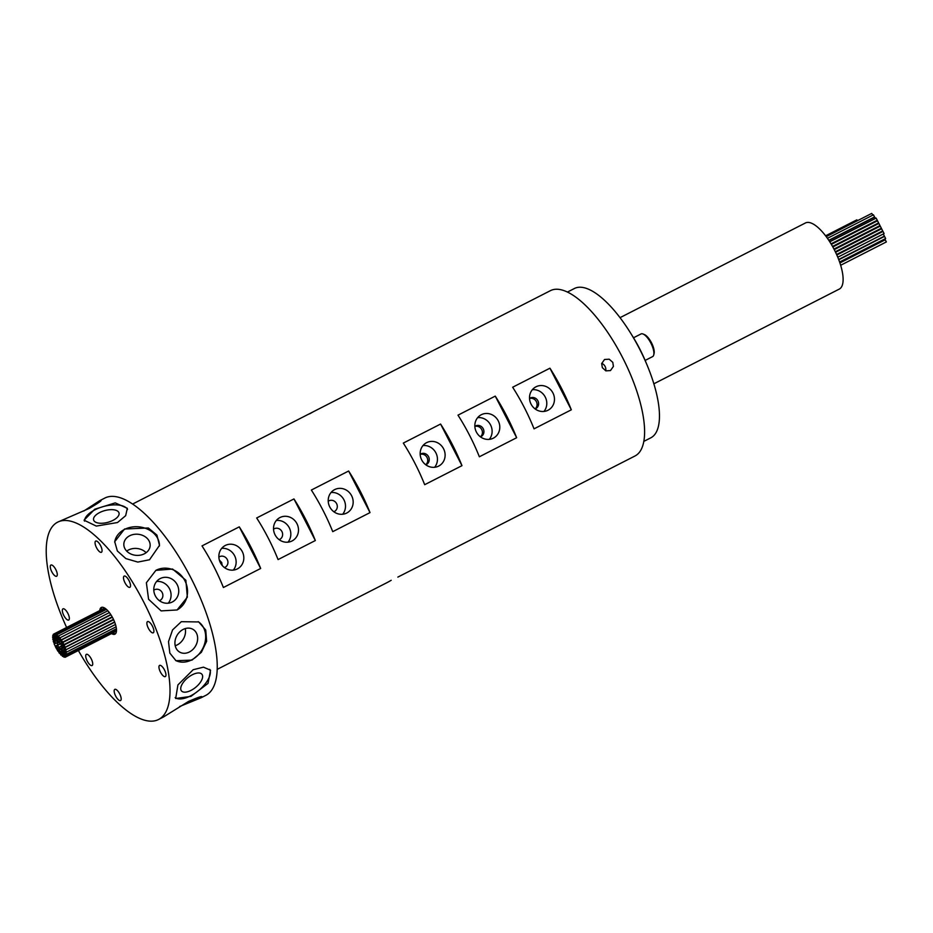 <?xml version="1.0" encoding="UTF-8"?>
<svg xmlns="http://www.w3.org/2000/svg" width="933" height="933" viewBox="0 0 933 933"><rect width="100%" height="100%" fill="white"/><g stroke="black" fill="none" stroke-linecap="round" stroke-linejoin="round"><path stroke-width="1.4" d="M825.6 235.804L856.809 219.861L857.66 220.596M62.581 642.161L61.485 640.026L62.581 642.161L112.158 616.841M61.042 639.968L59.945 637.834L61.042 639.968L110.77 614.567M59.455 638.16L58.359 636.026L59.852 637.962M57.916 636.842L56.82 634.72L58.278 636.656M56.505 636.108L55.409 633.974L56.925 635.886M106.094 609.552L105.114 608.584L55.409 633.974M55.304 635.968L54.207 633.834L55.304 635.968L55.852 635.688M104.566 608.864L103.913 608.456L54.207 633.834M54.394 636.458L53.298 634.323L54.394 636.458L55.863 635.711M53.822 637.542L52.726 635.408L53.811 637.542L56.948 635.933L55.187 636.889L56.283 639.023L55.199 636.889M53.613 639.152L52.516 637.017L53.613 639.152L54.557 638.662M53.799 641.193L52.703 639.058L53.799 641.193L54.65 640.749M54.347 643.548L53.251 641.414L54.347 643.548L55.187 643.117M55.245 646.091L54.149 643.957L55.234 646.091L56.12 645.636M56.423 648.657L55.327 646.522L56.423 648.657L106.187 623.209M57.823 651.106L56.726 648.983L57.823 651.106L59.071 650.476M59.362 653.298L58.266 651.176L59.362 653.298M60.948 655.106L59.852 652.972L61.321 654.919M62.499 656.424L61.403 654.29L62.919 656.202M63.91 657.17L62.814 655.036L63.899 657.17L64.447 656.89M65.1 657.298L64.004 655.164L65.1 657.298L114.864 631.863M66.01 656.809L64.913 654.674L66.01 656.809L115.715 631.419L115.75 630.626M66.581 655.736L65.485 653.601L66.581 655.736L116.287 630.346L116.065 628.959M66.791 654.126L65.695 651.992L66.791 654.126L116.392 628.784M66.605 652.085L65.508 649.951L66.605 652.085L116.077 626.813M66.056 649.718L64.96 647.584L66.056 649.718L115.47 624.48M114.677 622.194L64.96 647.584M65.158 647.187L64.062 645.053L65.158 647.187L114.584 621.938M61.601 642.884L60.505 640.749L61.601 642.884L111.424 617.214M60.12 640.971L59.024 638.837L60.447 640.796L59.059 641.507L60.155 643.642L59.071 641.507M58.651 639.606L57.554 637.472L58.942 639.455M57.333 638.942L56.237 636.807L57.706 638.743L55.63 639.851L54.534 637.717L55.63 639.84M55.42 641.333L54.336 639.198L55.42 641.333L58.966 639.525M55.292 643.548L54.592 641.216L55.677 643.35L56.645 642.86M56.377 645.683L106.164 620.2M57.461 648.097L56.365 645.974L57.461 648.108L107.237 622.649M58.802 650.383L57.706 648.248L59.129 650.219M60.283 652.295L59.187 650.161L60.575 652.144M61.753 653.66L60.657 651.526L62.138 653.462M63.082 654.336L61.986 652.202L63.071 654.336L63.642 654.045M64.12 654.255L63.024 652.12L64.12 654.255M64.774 653.427L63.677 651.292L64.774 653.427L65.718 652.948M64.983 651.934L63.887 649.8L64.983 651.934L65.835 651.491M64.727 649.928L63.631 647.794L64.715 649.928L65.567 649.496M63.631 647.794L62.931 645.461L64.015 647.595L64.902 647.14M63.98 644.61L62.884 642.475L63.98 644.61L113.453 619.349M60.155 643.642L109.919 618.206M58.686 642.569L57.589 640.435L59.059 642.382L57.788 643.047L56.691 640.913L57.788 643.047M57.811 644.901L56.715 642.767L57.811 644.901L107.61 619.407M58.756 647.409L57.659 645.274L58.756 647.409L108.555 621.903M60.248 649.625L59.152 647.49L60.61 649.438M61.718 650.698L60.622 648.563L61.718 650.698L64.062 649.496M62.616 650.219L61.52 648.085L62.616 650.219L64.05 649.485M62.593 648.377L61.496 646.242L62.581 648.377L63.549 647.887M62.943 645.17L61.846 643.035L62.943 645.17L112.706 619.722M61.648 645.858L60.552 643.723L61.648 645.858L111.424 620.41M309.651 413.82L313.593 411.628M387.347 582.472L391.207 580.303M534.049 428.842L571.323 409.809L549.934 368.197L512.66 387.23A92.845 33.728 -117.1 0 1 534.049 428.842M549.934 368.197A92.845 33.728 62.9 0 1 571.323 409.809M479.364 456.773L516.649 437.729L495.26 396.117L457.986 415.162A92.845 33.728 -117.1 0 1 479.364 456.773M495.26 396.117A92.845 33.728 62.9 0 1 516.649 437.729M424.69 484.694L461.975 465.66L440.586 424.049L403.313 443.082A92.845 33.728 -117.1 0 1 424.69 484.694M440.586 424.049A92.845 33.728 62.9 0 1 461.975 465.66M612.783 362.342L613.413 366.424L610.462 370.588L605.855 370.856L602.345 367.672L601.668 363.613L604.526 359.497L609.202 359.193L612.783 362.342M370.016 512.614L332.743 531.658A92.845 33.728 -117.1 0 0 311.354 490.047L348.639 471.013A92.845 33.728 62.9 0 1 370.016 512.614L348.639 471.013M315.342 540.545L278.069 559.578A92.845 33.728 -117.1 0 0 256.68 517.967L293.953 498.933A92.845 33.728 62.9 0 1 315.342 540.545L293.953 498.933M239.28 526.853L202.006 545.898A92.845 33.728 -117.1 0 1 223.395 587.51L260.669 568.465L239.28 526.853A92.845 33.728 62.9 0 1 260.669 568.465M550.295 290.723A92.845 33.728 62.9 0 1 550.505 290.618A92.845 33.728 62.9 0 1 622.626 357.677A92.845 33.728 62.9 0 1 635.175 455.887A92.845 33.728 62.9 0 1 634.965 456.004A92.845 33.728 62.9 0 1 634.755 456.109M313.208 411.815L132.673 504.018M605.704 370.798A6.286 5.855 61.8 0 0 601.715 363.334M220.398 562.762A13.179 12.281 61.8 0 0 237.553 568.803A13.179 12.281 61.8 0 0 242.277 551.601A13.179 12.281 61.8 0 0 225.121 545.56A13.179 12.281 61.8 0 0 220.398 562.762M233.32 570.098A13.179 12.281 61.8 0 0 234.591 555.706A13.179 12.281 61.8 0 0 221.681 548.371M275.072 534.842A13.179 12.281 61.8 0 0 292.227 540.872A13.179 12.281 61.8 0 0 296.951 523.67A13.179 12.281 61.8 0 0 279.795 517.64A13.179 12.281 61.8 0 0 275.072 534.842M287.994 542.178A13.179 12.281 61.8 0 0 289.277 527.775A13.179 12.281 61.8 0 0 276.355 520.451M329.757 506.922A13.179 12.281 61.8 0 0 346.901 512.952A13.179 12.281 61.8 0 0 351.624 495.75A13.179 12.281 61.8 0 0 334.469 489.708A13.179 12.281 61.8 0 0 329.757 506.922M342.668 514.246A13.179 12.281 61.8 0 0 343.95 499.855A13.179 12.281 61.8 0 0 331.04 492.519M421.704 459.957A13.179 12.281 61.8 0 0 438.86 465.987A13.179 12.281 61.8 0 0 443.572 448.785A13.179 12.281 61.8 0 0 426.416 442.755A13.179 12.281 61.8 0 0 421.704 459.957M434.615 467.293A13.179 12.281 61.8 0 0 435.898 452.89A13.179 12.281 61.8 0 0 422.987 445.554M476.378 432.026A13.179 12.281 61.8 0 0 493.534 438.067A13.179 12.281 61.8 0 0 498.245 420.865A13.179 12.281 61.8 0 0 481.101 414.823A13.179 12.281 61.8 0 0 476.378 432.026M489.289 439.361A13.179 12.281 61.8 0 0 490.571 424.97A13.179 12.281 61.8 0 0 477.661 417.634M531.052 404.106A13.179 12.281 61.8 0 0 548.207 410.147A13.179 12.281 61.8 0 0 552.919 392.933A13.179 12.281 61.8 0 0 535.775 386.903A13.179 12.281 61.8 0 0 531.052 404.106M543.962 411.441A13.179 12.281 61.8 0 0 545.245 397.05A13.179 12.281 61.8 0 0 532.335 389.714M218.87 557.106A5.995 5.586 -118.2 0 1 227.244 559.485A5.995 5.586 -118.2 0 1 224.48 567.591M273.544 529.186A5.995 5.586 -118.2 0 1 281.929 531.565A5.995 5.586 -118.2 0 1 279.154 539.671M328.218 501.266A5.995 5.586 -118.2 0 1 336.603 503.645A5.995 5.586 -118.2 0 1 333.827 511.751M420.177 454.301A5.995 5.586 -118.2 0 1 428.55 456.68A5.995 5.586 -118.2 0 1 425.786 464.786M474.85 426.369A5.995 5.586 -118.2 0 1 483.224 428.76A5.995 5.586 -118.2 0 1 480.46 436.854M529.524 398.449A5.995 5.586 -118.2 0 1 537.898 400.828A5.995 5.586 -118.2 0 1 535.134 408.934M117.511 522.527L125.663 515.669L127.331 508.287L115.237 502.887L94.781 509.22L84.063 520.194L96.297 526.084L117.511 522.527M149.513 559.765L159.485 545.373L156.931 535.099L148.335 527.985L124.544 529.011L114.724 541.688L117.348 550.971L125.897 558.599L137.804 562.074L149.513 559.765M185.865 580.244L172.582 569.037L155.893 570.355L146.376 582.74L148.58 599.278L161.117 610.893L177.083 609.96L187.358 597.167L185.865 580.244M191.93 660.132L201.365 652.307L206.625 641.286L205.738 630.043L198.694 621.949L181.34 621.681L172.57 629.903L168.511 641.624L169.829 653.112L175.999 660.704L191.93 660.132M190.962 696.368L208.012 683.388L210.543 670.197L203.476 667.165L193.166 669.719L177.911 684.927L175.696 698.502L190.962 696.368M104.683 498.14A110.817 40.259 62.9 0 1 104.928 498.012A110.817 40.259 62.9 0 1 191.008 578.052A110.817 40.259 62.9 0 1 205.995 695.272A110.817 40.259 62.9 0 1 205.738 695.4A110.817 40.259 62.9 0 1 205.493 695.517M66.628 627.501A110.817 40.259 62.9 0 1 57.461 522.258A110.817 40.259 62.9 0 1 57.706 522.118L89.323 508.392C99.854 502.152 103.318 499.575 99.714 500.671L83.83 510.992M101.172 500.216L99.714 500.671M57.706 522.118A110.817 40.259 62.9 0 1 143.787 602.158A110.817 40.259 62.9 0 1 158.773 719.378A110.817 40.259 62.9 0 1 158.528 719.518A110.817 40.259 62.9 0 1 78.384 650.511M179.626 706.526L201.015 697.802C203.942 695.353 199.779 696.566 188.524 701.429L163.333 717.057M201.015 697.802L202.204 696.788M219.418 560.301L221.681 562.471L222.159 565.398M425.74 464.751A5.995 5.586 61.8 0 0 420.177 454.359M480.413 436.831A5.995 5.586 61.8 0 0 474.85 426.428M535.087 408.899A5.995 5.586 61.8 0 0 529.524 398.508M209.715 669.346A22.462 10.59 -39.1 0 1 190.577 695.89A22.462 10.59 -39.1 0 1 175.159 697.604M198.169 621.646A22.462 18.194 -59.7 0 1 205.307 640.901A22.462 18.194 -59.7 0 1 191.58 659.934A22.462 18.194 -59.7 0 1 175.567 660.436M155.799 570.401A22.462 20.934 -118.2 0 1 184.909 580.758A22.462 20.934 -118.2 0 1 176.978 610.019M114.689 542.19A22.462 18.054 -175.3 0 1 124.509 529.419A22.462 18.054 -175.3 0 1 147.846 529.291A22.462 18.054 -175.3 0 1 159.426 545.968M84.483 521.15A22.462 10.333 164.6 0 1 94.944 509.815A22.462 10.333 164.6 0 1 127.541 509.453M219.978 560.616A5.995 2.181 -117.1 0 0 222.194 564.978M124.136 576.104A6.286 2.286 -117.1 0 0 124.975 582.752A6.286 2.286 -117.1 0 0 129.862 587.3A6.286 2.286 -117.1 0 0 129.885 587.289A6.286 2.286 -117.1 0 0 129.034 580.641A6.286 2.286 -117.1 0 0 124.147 576.093A6.286 2.286 -117.1 0 0 124.136 576.104M147.519 621.611A6.286 2.286 -117.1 0 0 148.37 628.259A6.286 2.286 -117.1 0 0 153.257 632.807A6.286 2.286 -117.1 0 0 153.269 632.796A6.286 2.286 -117.1 0 0 152.417 626.148A6.286 2.286 -117.1 0 0 147.531 621.6A6.286 2.286 -117.1 0 0 147.519 621.611M95.679 541.082A6.286 2.286 -117.1 0 0 96.531 547.729A6.286 2.286 -117.1 0 0 101.417 552.278A6.286 2.286 -117.1 0 0 101.429 552.266A6.286 2.286 -117.1 0 0 100.577 545.618A6.286 2.286 -117.1 0 0 95.691 541.07A6.286 2.286 -117.1 0 0 95.679 541.082M159.578 665.404A6.286 2.286 -117.1 0 0 160.429 672.052A6.286 2.286 -117.1 0 0 165.316 676.6A6.286 2.286 -117.1 0 0 165.328 676.588A6.286 2.286 -117.1 0 0 164.476 669.941A6.286 2.286 -117.1 0 0 159.59 665.392A6.286 2.286 -117.1 0 0 159.578 665.404M86.349 654.348A6.286 2.286 -117.1 0 0 87.201 660.996A6.286 2.286 -117.1 0 0 92.087 665.544A6.286 2.286 -117.1 0 0 92.099 665.532A6.286 2.286 -117.1 0 0 91.247 658.885A6.286 2.286 -117.1 0 0 86.372 654.336A6.286 2.286 -117.1 0 0 86.349 654.348M62.966 608.841A6.286 2.286 -117.1 0 0 63.817 615.488A6.286 2.286 -117.1 0 0 68.704 620.037A6.286 2.286 -117.1 0 0 68.715 620.025A6.286 2.286 -117.1 0 0 67.864 613.378A6.286 2.286 -117.1 0 0 62.977 608.829A6.286 2.286 -117.1 0 0 62.966 608.841M50.907 565.048A6.286 2.286 -117.1 0 0 51.758 571.696A6.286 2.286 -117.1 0 0 56.645 576.244A6.286 2.286 -117.1 0 0 56.656 576.232A6.286 2.286 -117.1 0 0 55.805 569.585A6.286 2.286 -117.1 0 0 50.918 565.036A6.286 2.286 -117.1 0 0 50.907 565.048M114.806 689.37A6.286 2.286 -117.1 0 0 115.645 696.018A6.286 2.286 -117.1 0 0 120.532 700.566A6.286 2.286 -117.1 0 0 120.555 700.555A6.286 2.286 -117.1 0 0 119.704 693.907A6.286 2.286 -117.1 0 0 114.817 689.359A6.286 2.286 -117.1 0 0 114.806 689.37M111.54 633.577A14.975 5.435 -117.1 0 0 114.922 634.16A14.975 5.435 -117.1 0 0 112.94 618.299A14.975 5.435 -117.1 0 0 101.3 607.476A14.975 5.435 -117.1 0 0 99.784 610.555M101.977 607.278A14.975 5.435 -117.1 0 0 101.032 609.925M112.788 632.947A14.975 5.435 -117.1 0 0 115.494 633.729M153.793 590.204A5.995 5.586 -118.2 0 1 162.179 592.583A5.995 5.586 -118.2 0 1 159.415 600.689M192.326 674.757A13.179 6.216 140.9 0 0 181.445 690.875A13.179 6.216 140.9 0 0 191.032 690.385A13.179 6.216 140.9 0 0 201.913 674.256A13.179 6.216 140.9 0 0 192.326 674.757M183.171 629.425A13.179 10.671 120.3 0 0 175.089 640.808A13.179 10.671 120.3 0 0 179.626 652.074A13.179 10.671 120.3 0 0 189.387 651.98A13.179 10.671 120.3 0 0 197.481 640.598A13.179 10.671 120.3 0 0 192.944 629.332A13.179 10.671 120.3 0 0 183.171 629.425M175.206 645.718A13.179 10.671 120.3 0 0 177.258 644.878A13.179 10.671 120.3 0 0 185.235 628.585M155.333 595.86A13.179 12.281 61.8 0 0 172.488 601.89A13.179 12.281 61.8 0 0 177.2 584.688A13.179 12.281 61.8 0 0 160.044 578.658A13.179 12.281 61.8 0 0 155.333 595.86M168.243 603.196A13.179 12.281 61.8 0 0 169.526 588.793A13.179 12.281 61.8 0 0 156.616 581.469M129.664 535.775A13.179 10.59 4.7 0 0 123.856 543.717A13.179 10.59 4.7 0 0 130.422 553.794A13.179 10.59 4.7 0 0 144.323 553.817A13.179 10.59 4.7 0 0 150.131 545.887A13.179 10.59 4.7 0 0 143.577 535.81A13.179 10.59 4.7 0 0 129.664 535.775M146.119 552.709A13.179 10.59 4.7 0 0 128.497 549.992A13.179 10.59 4.7 0 0 126.701 551.111M99.644 512.555A13.179 6.065 -15.4 0 0 93.603 519.961A13.179 6.065 -15.4 0 0 112.975 520.369A13.179 6.065 -15.4 0 0 119.016 512.963A13.179 6.065 -15.4 0 0 99.644 512.555M574.285 288.565A83.865 30.462 62.9 0 1 574.471 288.472A83.865 30.462 62.9 0 1 639.618 349.035A83.865 30.462 62.9 0 1 650.954 437.74A83.865 30.462 62.9 0 1 650.768 437.845A83.865 30.462 62.9 0 1 650.569 437.939M643.082 334.026L644.423 334.574A11.534 4.187 62.9 0 1 651.526 342.866A11.534 4.187 62.9 0 1 654.08 353.49L653.741 354.902A12.724 4.618 -117.1 0 0 650.919 343.181A12.724 4.618 -117.1 0 0 643.082 334.026A12.724 4.618 -117.1 0 0 641.018 333.944A12.724 4.618 -117.1 0 0 640.983 333.967M645.146 360.43L652.587 356.616A12.724 4.618 -117.1 0 0 652.587 356.616A12.724 4.618 -117.1 0 0 652.622 356.604A12.724 4.618 -117.1 0 0 653.741 354.902M839.91 262.954L885.254 239.793L886.35 241.927L840.656 265.275M885.16 238.766L885.114 239.536L839.817 262.674M826.241 236.644L871.702 213.424L872.903 215.091M838.767 259.759L884.531 236.387L885.615 238.521M836.819 255.012L882.991 231.431L884.087 233.565L837.764 257.228L883.294 233.996L884.391 236.131L838.662 259.479M836.714 254.756L882.443 231.722M881.988 231.279L836.586 254.487M880.81 228.515L835.455 252.038M879.516 225.809L879.527 226.486M878.186 223.127L878.35 223.722M828.959 240.562L874.676 217.214L875.725 218.334M827.431 238.312L873.44 214.812L874.536 216.946L828.796 240.306M876.145 218.124L877.242 220.246L831.035 243.851M831.338 244.364L877.51 220.783L878.606 222.917L832.539 246.44M832.831 246.965L878.886 223.442L879.982 225.576L833.962 249.076M834.242 249.612L880.251 226.113L881.347 228.235L835.315 251.747M835.571 252.295L881.627 228.772L882.711 230.906L836.574 254.464M805.389 222.999A37.145 13.494 62.9 0 1 805.471 222.952A37.145 13.494 62.9 0 1 834.324 249.776A37.145 13.494 62.9 0 1 839.35 289.067A37.145 13.494 62.9 0 1 839.257 289.102A37.145 13.494 62.9 0 1 839.175 289.148M631.653 334.784A65.893 23.931 62.9 0 1 646.767 364.36M61.485 640.026L110.91 614.789M59.945 637.834L109.371 612.596M58.359 636.026L107.831 610.765M56.82 634.72L106.432 609.377M53.298 634.323L54.149 633.892M54.149 643.957L55.42 643.303M55.327 646.522L56.307 646.033M56.726 648.983L57.589 648.54M58.266 651.176L59.094 650.744M59.852 652.972L60.703 652.54M61.403 654.29L62.348 653.811M62.814 655.036L65.403 653.706M64.004 655.164L64.855 654.733M64.074 645.053L113.639 619.734M60.505 640.749L61.368 640.318M59.024 638.837L59.852 638.417M57.554 637.472L58.406 637.041M56.237 636.807L57.181 636.318M56.365 645.974L57.589 645.344M57.706 648.248L59.094 647.549M59.187 650.161L60.622 649.438M60.668 651.526L63.794 649.928M61.986 652.202L63.596 651.374M62.931 645.461L112.636 620.072M62.884 642.475L112.357 617.214M57.589 640.435L59.012 639.711M56.691 640.913L57.531 640.493M57.659 645.274L60.458 643.852M59.152 647.49L61.403 646.336M60.633 648.563L61.461 648.143M61.496 646.242L62.849 645.554M61.858 643.035L62.826 642.534M60.563 643.723L61.776 643.105M550.505 290.618L313.383 411.721M104.928 498.012L99.948 500.555M567.486 292.041L574.471 288.472M641.018 333.944L633.519 337.781M876.145 218.112L829.775 241.799M805.471 222.952L620.048 317.652M839.257 289.102L653.835 383.813M885.627 238.521L839.595 262.033M643.77 441.414L650.768 437.845M205.738 695.4L200.758 697.942M163.508 716.964L158.528 719.518M634.965 456.004L397.843 577.107M387.463 582.402L217.144 669.393M64.109 654.255L65.893 653.345"/></g></svg>
